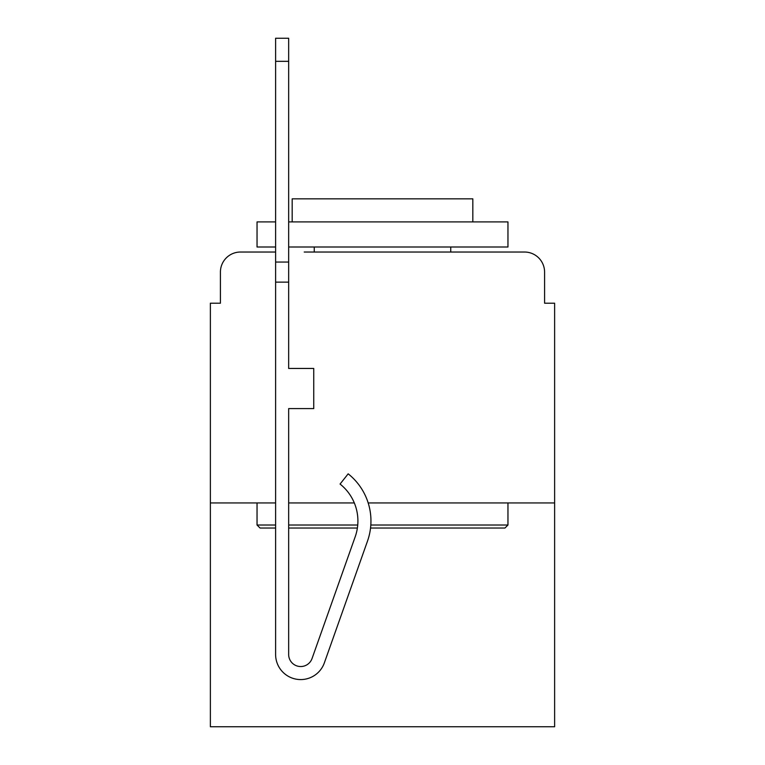 <?xml version="1.0" encoding="UTF-8"?>
<svg xmlns="http://www.w3.org/2000/svg" width="765" height="765" viewBox="0 0 765 765"><rect width="100%" height="100%" fill="white"/><g stroke="black" fill="none" stroke-linecap="round" stroke-linejoin="round"><path stroke-width="1.15" d="M220.416 272.101L220.416 303.208L220.416 272.101A20.072 20.072 0 0 1 240.487 252.029L275.61 252.029L240.487 252.029M275.61 502.94L210.375 502.94L210.375 726.75L554.625 726.75L554.625 303.208L544.584 303.208L544.584 272.101A20.072 20.072 0 0 0 524.513 252.029L304.212 252.029M210.375 502.94L210.375 303.208L220.416 303.208M554.625 502.94L368.185 502.94M354.31 502.94L288.663 502.94M460.788 252.029L524.513 252.029M544.584 303.208L544.584 272.101M370.824 525.019L507.96 525.019L504.948 528.032L370.547 528.032M357.389 528.032L288.663 528.032M275.61 528.032L260.052 528.032L257.04 525.019L275.61 525.019M288.663 525.019L357.743 525.019M275.61 247.009L257.04 247.009L257.04 221.917L275.61 221.917M288.663 221.917L507.96 221.917L507.96 247.009L288.663 247.009M472.827 221.917L472.827 198.833L292.173 198.833L292.173 221.917M257.04 502.94L257.04 525.019M507.96 502.94L507.96 525.019M314.252 247.009L314.252 252.029M450.748 247.009L450.748 252.029M367.496 541.113L324.35 662.873A25.092 25.092 0 0 1 275.61 654.486L275.61 262.06L288.663 262.06L288.663 368.453L313.746 368.453L313.746 408.596L288.663 408.596L288.663 654.486A12.039 12.039 0 0 0 312.053 658.512L355.199 536.762A47.172 47.172 0 0 0 340.062 484.054L348.171 473.831A60.215 60.215 0 0 1 367.496 541.113L324.35 662.873M275.61 262.06L275.61 38.25L288.663 38.25L288.663 262.06M312.053 658.512A12.039 12.039 0 0 1 288.663 654.486M275.61 282.132L288.663 282.132M275.61 61.334L288.663 61.334"/></g></svg>
